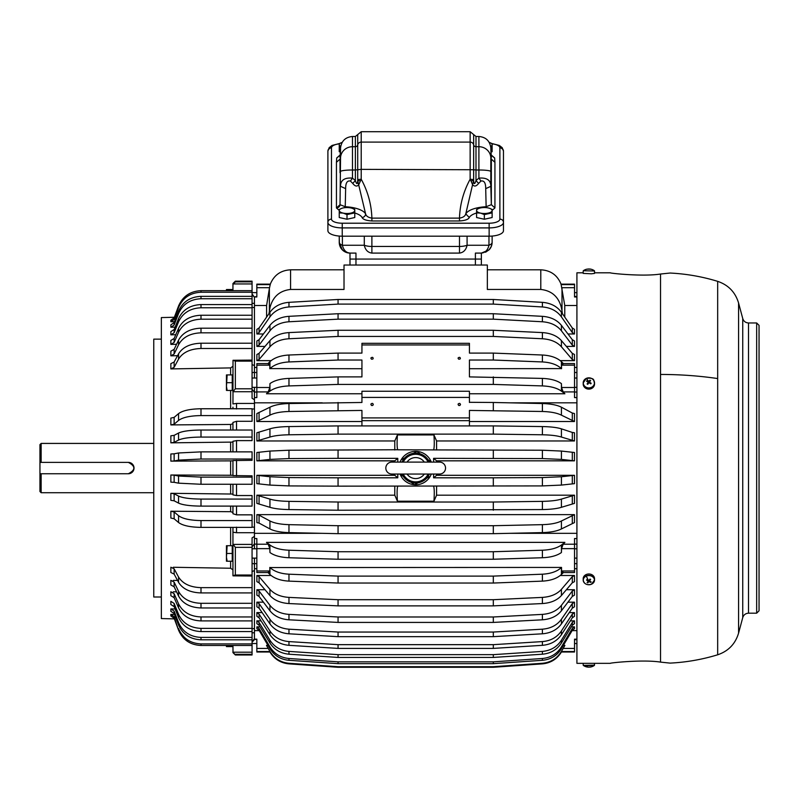 <?xml version="1.0" encoding="UTF-8"?>
<svg xmlns="http://www.w3.org/2000/svg" width="799" height="799" viewBox="0 0 799 799"><rect width="100%" height="100%" fill="white"/><g stroke="black" fill="none" stroke-linecap="round" stroke-linejoin="round"><path stroke-width="1.2" d="M487.34 269.812L540.793 269.812C550.571 270.322 557.322 275.096 561.058 284.144L574.531 284.144L574.531 296.968L576.918 296.968M574.531 296.459L576.918 296.459M561.058 284.144L564.773 305.498L576.918 305.498M574.531 639.679L576.918 639.679M563.365 645.412L564.893 645.412L563.185 648.428L574.531 648.428L574.531 639.17L576.918 639.17M564.893 645.412L561.417 651.415C557.053 658.516 550.711 662.471 542.401 663.28L493.313 666.706L338.057 666.706L288.968 663.28L288.968 663.859C280.659 663.05 274.317 659.095 269.942 652.004L256.839 651.994L256.839 639.17L254.452 639.17L256.839 639.679M252.065 571.555L254.452 570.586L254.452 630.641L259.266 630.641M572.094 630.641L576.918 630.641M268.005 645.412L266.476 645.412L269.942 651.415C274.317 658.516 280.659 662.471 288.968 663.28M260.065 626.855L256.878 626.855L256.878 628.663L259.066 630.301L269.942 648.698C274.317 655.649 280.659 659.515 288.968 660.304L338.057 663.659L493.313 663.659L493.313 661.852L338.057 661.852L338.057 663.659M571.305 626.855L574.481 626.855L574.481 628.663L572.304 630.301L561.417 648.698C557.053 655.649 550.711 659.515 542.401 660.304L493.313 663.659M261.033 620.863L256.878 620.863L256.878 623.649L259.066 625.227L269.942 642.995C274.317 649.697 280.659 653.432 288.968 654.201L338.057 657.437L493.313 657.437L493.313 654.651L338.057 654.651L338.057 657.437M570.336 620.863L574.481 620.863L574.481 623.649L572.304 625.227L561.417 642.995C557.053 649.697 550.711 653.432 542.401 654.201L493.313 657.437M262.122 612.593L256.878 612.593L256.878 616.319L259.066 617.817L269.942 634.686C274.317 641.048 280.659 644.593 288.968 645.322L338.057 648.398L493.313 648.398L493.313 644.663L338.057 644.663L338.057 648.398M569.238 612.593L574.481 612.593L574.481 616.319L572.304 617.817L561.417 634.686C557.053 641.048 550.711 644.593 542.401 645.322L493.313 648.398M567.949 602.166L574.481 602.166L574.481 606.781L572.304 608.169L561.417 623.889C557.053 629.822 550.711 633.128 542.401 633.797L493.313 636.663L493.313 632.049L338.057 632.049L338.057 636.663L493.313 636.663M263.41 602.166L256.878 602.166L256.878 606.781L259.066 608.169L269.942 623.889C274.317 629.822 280.659 633.128 288.968 633.797L338.057 636.663M566.361 589.732L574.481 589.732L574.481 595.165L572.304 596.434L561.417 610.766C557.053 616.179 550.711 619.195 542.401 619.804L493.313 622.421L493.313 616.988L338.057 616.988L338.057 622.421L493.313 622.421M264.998 589.732L256.878 589.732L256.878 595.165L259.066 596.434L269.942 610.766C274.317 616.179 280.659 619.195 288.968 619.804L338.057 622.421M560.259 575.5L574.481 575.5L574.481 581.662L572.304 582.791L561.417 595.525L561.417 589.352C557.053 594.166 550.711 596.843 542.401 597.392L493.313 599.709L493.313 605.872L338.057 605.872L338.057 599.709L493.313 599.709M271.111 575.5L256.878 575.5L256.878 581.662L259.066 582.791L269.942 595.525C274.317 600.329 280.659 603.005 288.968 603.555L338.057 605.872M254.452 558.121L254.452 568.688L256.839 568.688M574.531 568.688L576.918 568.688M574.531 563.635L576.918 563.635M574.531 544.119L576.918 544.119M254.452 548.803L254.452 538.546L256.839 538.546L256.839 548.633L269.822 548.633L268.184 544.219L266.476 542.371L564.893 542.371L563.185 544.219L574.531 544.219L574.531 538.546L576.918 538.546M254.452 533.323L322.227 533.323M509.143 533.323L576.918 533.323M254.452 402.816L322.227 402.816M252.065 391.72L252.065 388.793L235.345 388.793L233.008 391.72L252.065 391.72L252.065 398.262L254.452 399.74L254.452 532.713L236.534 532.713L236.534 527.15M509.143 402.816L576.918 402.816M572.304 420.983L572.304 413.033L574.481 413.552L574.481 421.502L561.417 415.16C557.053 412.963 550.711 411.735 542.401 411.485L469.422 410.426L469.422 420.673L361.937 420.673L361.937 417.907L469.422 417.907M469.422 421.502L574.481 421.502M572.304 440.649L572.304 432.439L574.481 432.758L574.481 440.968L561.417 437.053C557.053 435.695 550.711 434.936 542.401 434.786L493.313 434.127L338.057 434.127L338.057 425.917L493.313 425.917L493.313 434.127M436.584 449.987L436.584 440.968L574.481 440.968M338.057 425.917L288.968 426.576C280.659 426.726 274.317 427.485 269.942 428.843L256.878 432.758L256.878 440.968L394.786 440.968L397.423 434.926C396.913 442.556 397.003 447.52 397.692 449.797L542.401 450.227L561.417 451.065L574.481 452.494L574.481 460.833L561.417 459.405L542.401 458.576L433.597 458.336L433.597 462.102M436.584 462.102L436.584 460.833L574.481 460.833M436.584 474.047L436.584 475.315L574.481 475.315L574.481 483.655L561.417 485.083L542.401 485.912L338.057 486.152L338.057 477.812L397.772 477.812L394.786 475.315L256.878 475.315L256.878 483.655L269.942 485.083L288.968 485.912L338.057 486.152M436.584 486.152L436.584 495.18L574.481 495.18L574.481 503.39L561.417 507.305C557.053 508.653 550.711 509.412 542.401 509.572L338.057 510.221L338.057 502.022L493.313 502.022L493.313 510.221M394.786 486.152L394.786 495.18L256.878 495.18L256.878 503.39L269.942 507.305C274.317 508.653 280.659 509.412 288.968 509.572L338.057 510.221M397.772 449.747L288.968 450.227L269.942 451.065L256.878 452.494L256.878 460.833L394.786 460.833L394.786 462.102M394.786 474.047L394.786 475.315M394.786 440.968L394.786 449.987M361.937 397.423L361.937 391.26L469.422 391.26L469.422 397.423L361.937 397.423L361.937 402.476L288.968 403.535C280.659 403.785 274.317 405.013 269.942 407.21L256.878 413.552L256.878 421.502L361.937 421.502M256.878 514.646L259.066 515.155L259.066 523.105L256.878 522.596L256.878 514.646L574.481 514.646L574.481 522.596L561.417 528.938C557.053 531.135 550.711 532.354 542.401 532.603L493.313 533.672L338.057 533.672L338.057 525.712L493.313 525.712L493.313 533.672M562.436 363.585L574.531 363.585L574.531 397.592L576.918 397.592M469.422 393.767L564.893 393.767L563.185 391.919L574.531 391.919M574.531 392.029L576.918 392.029M574.531 372.504L576.918 372.504M574.531 367.45L576.918 367.45M563.185 648.428L561.417 651.415M256.878 626.855L259.066 628.493L269.942 646.89L269.942 648.698M256.878 628.663L259.066 630.301L259.066 628.493M338.057 661.852L288.968 658.496C280.659 657.707 274.317 653.832 269.942 646.89M574.481 626.855L572.304 628.493L561.417 646.89C557.053 653.832 550.711 657.707 542.401 658.496L493.313 661.852M256.878 620.863L259.066 622.441L269.942 640.209L269.942 642.995M338.057 654.651L288.968 651.415C280.659 650.646 274.317 646.91 269.942 640.209M574.481 620.863L572.304 622.441L561.417 640.209C557.053 646.91 550.711 650.646 542.401 651.415L493.313 654.651M256.878 612.593L259.066 614.081L269.942 630.95L269.942 634.686M338.057 644.663L288.968 641.587C280.659 640.868 274.317 637.322 269.942 630.95M574.481 612.593L572.304 614.081L561.417 630.95C557.053 637.322 550.711 640.868 542.401 641.587L493.313 644.663M256.878 602.166L259.066 603.555L269.942 619.275L269.942 623.889M338.057 632.049L288.968 629.183C280.659 628.513 274.317 625.208 269.942 619.275M574.481 602.166L572.304 603.555L561.417 619.275C557.053 625.208 550.711 628.513 542.401 629.183L493.313 632.049M256.878 589.732L259.066 591.01L269.942 605.332L269.942 610.766M338.057 616.988L288.968 614.381C280.659 613.762 274.317 610.746 269.942 605.332M574.481 589.732L572.304 591.01L561.417 605.332C557.053 610.746 550.711 613.762 542.401 614.381L493.313 616.988M574.481 575.5L572.304 576.628L561.417 589.352M256.878 575.5L259.066 576.628L269.942 589.352L269.942 595.525M338.057 599.709L288.968 597.392C280.659 596.843 274.317 594.166 269.942 589.352M256.839 548.633L256.839 572.553L268.903 572.553M574.531 544.219L574.531 572.553L562.466 572.553M288.968 574.191L288.968 581.123L338.057 583.04L493.313 583.04L493.313 576.109L338.057 576.109L288.968 574.191C280.659 573.742 274.317 571.525 269.942 567.55L561.537 567.43L561.537 570.975L563.185 572.284M267.965 572.553L269.942 574.481C274.317 578.456 280.659 580.673 288.968 581.123M563.405 572.553L561.417 574.481C557.053 578.456 550.711 580.673 542.401 581.123L493.313 583.04M269.822 567.43L269.822 570.975L268.184 572.284M254.452 544.119L256.839 544.119M564.893 542.371L561.417 545.008C557.053 548.134 550.711 549.872 542.401 550.221L493.313 551.729L493.313 559.24L542.401 557.742C550.711 557.382 557.053 555.645 561.417 552.528L561.417 545.008M563.185 544.219L561.537 548.633L561.417 552.528M469.422 402.306L493.313 402.476L493.313 410.426M469.422 397.423L469.422 402.476M572.304 413.033L561.417 407.21C557.053 405.013 550.711 403.785 542.401 403.535L493.313 402.476M469.422 425.917L469.422 420.673M572.304 432.439L561.417 428.843C557.053 427.485 550.711 426.726 542.401 426.576L493.313 425.917M436.584 475.315L433.597 477.812L493.313 477.812L493.313 486.152M574.481 475.315L561.417 476.743L542.401 477.572L493.313 477.812M436.584 495.18L433.947 501.213L397.423 501.213L394.786 495.18M256.878 495.18L269.942 499.095L269.942 507.305M338.057 502.022L288.968 501.363C280.659 501.203 274.317 500.454 269.942 499.095M574.481 495.18L561.417 499.095C557.053 500.454 550.711 501.203 542.401 501.363L493.313 502.022M256.878 475.315L269.942 476.743L269.942 485.083M338.057 477.812L288.968 477.572L269.942 476.743M256.878 421.502L269.942 415.16C274.317 412.963 280.659 411.735 288.968 411.485L361.937 410.426L361.937 417.907M259.066 515.155L269.942 520.978L269.942 528.938C274.317 531.135 280.659 532.354 288.968 532.603L338.057 533.672M338.057 525.712L288.968 524.653C280.659 524.404 274.317 523.185 269.942 520.978M574.481 514.646L561.417 520.978C557.053 523.185 550.711 524.404 542.401 524.653L493.313 525.712M267.965 363.585L269.942 361.667C274.317 357.692 280.659 355.475 288.968 355.016L338.057 353.098L361.937 353.098L361.937 344.948L469.422 344.948L469.422 353.098L493.313 353.098L542.401 355.016L542.401 361.947C550.711 362.406 557.053 364.614 561.417 368.599L469.422 368.719L469.422 376.898L542.401 378.406C550.711 378.756 557.053 380.494 561.417 383.62L561.537 387.505L563.185 391.919M563.405 363.585L561.417 361.667C557.053 357.692 550.711 355.475 542.401 355.016M561.537 368.719L561.537 365.163L563.185 363.865M542.401 663.28L542.401 663.859C550.711 663.05 557.053 659.095 561.417 652.004M542.401 597.392L542.401 603.555C550.711 603.005 557.053 600.329 561.417 595.525M254.452 563.635L256.839 563.635M542.401 581.123L542.401 574.191L493.313 576.109M338.057 402.476L338.057 410.426M460.324 404.993C458.886 405.922 458.187 405.552 458.227 403.894C459.665 402.976 460.364 403.335 460.324 404.993L460.474 404.444M458.087 404.444L458.227 403.894M373.143 404.993C371.695 405.922 370.996 405.552 371.046 403.894C372.484 402.976 373.183 403.335 373.143 404.993L373.283 404.444M370.896 404.444L371.046 403.894M288.968 426.576L288.968 434.786L338.057 434.127M256.878 440.968L269.942 437.053C274.317 435.695 280.659 434.936 288.968 434.786M433.597 474.047L433.597 477.812M493.313 449.987L493.313 458.336M338.057 449.987L338.057 458.336L397.772 458.336L397.772 462.102M397.772 474.047L397.772 477.812M400.069 462.102A16.719 16.719 0 0 1 431.3 462.102L416.958 451.405L401.158 459.785M431.3 474.047A16.719 16.719 0 0 1 400.069 474.047L414.401 484.743L430.202 476.354M288.968 450.227L288.968 458.576L338.057 458.336M256.878 460.833L269.942 459.405L288.968 458.576M493.313 376.898L493.313 384.419L338.057 384.419L338.057 376.898L361.937 376.898L361.937 360.029L338.057 360.029L338.057 353.098M493.313 353.098L493.313 360.029L469.422 360.029L469.422 376.898M371.046 357.802C372.484 356.993 373.183 357.313 373.143 358.771C371.695 359.58 370.996 359.26 371.046 357.802L370.896 358.282M458.227 357.802C459.665 356.993 460.364 357.313 460.324 358.771C458.886 359.58 458.187 359.26 458.227 357.802L458.077 358.282M344.019 269.812L290.576 269.812L290.576 289.458L344.019 289.458L344.019 265.038L487.34 265.038L487.34 289.458L540.793 289.458C551.57 290.646 558.401 296.599 561.298 307.305L561.997 310.811L561.997 288.519M542.401 663.859L493.313 667.285L493.313 666.706M397.423 501.213C396.913 493.582 397.003 488.628 397.692 486.341L397.772 486.401M433.947 501.213C434.446 493.582 434.356 488.628 433.677 486.341L433.597 486.401M361.937 344.948L361.937 343.32L469.422 343.32L469.422 344.948M288.968 355.016L288.968 361.947L338.057 360.029M288.968 361.947C280.659 362.406 274.317 364.614 269.942 368.599L361.937 368.719L361.937 376.898M338.057 376.898L288.968 378.406L288.968 385.917L338.057 384.419M562.386 313.647L561.997 310.811M290.576 289.458C279.8 290.646 272.968 296.599 270.062 307.305L268.983 313.647M339.415 244.254L339.245 236.065L339.245 242.347L342.352 249.897L345.977 252.314L349.992 253.093L349.992 259.066L475.395 259.066L349.992 259.066L349.992 265.038M481.368 265.038L481.368 259.066L475.395 259.066L481.368 259.066L481.368 253.093C485.233 252.774 487.77 250.157 488.968 245.253L467.085 245.253C466.027 249.947 463.49 252.554 459.485 253.093L371.885 253.093C367.87 252.554 365.343 249.947 364.284 245.253A10.747 4.115 -0 0 0 371.885 246.462L371.885 253.093M290.576 269.812C280.799 270.322 274.037 275.096 270.312 284.144L256.839 284.144L256.839 296.968L254.452 296.968L256.839 296.459M270.312 284.144L269.373 288.519L269.373 310.811M338.057 666.706L338.057 667.285L493.313 667.285M266.476 542.371L269.942 545.008C274.317 548.134 280.659 549.872 288.968 550.221L338.057 551.729L493.313 551.729M338.057 551.729L338.057 559.24L493.313 559.24M542.401 378.406L542.401 385.917C550.711 386.277 557.053 388.014 561.417 391.13L564.893 393.767M560.259 360.649L574.481 360.649L572.304 359.52L561.417 346.786L561.417 340.624L572.304 353.358L572.304 359.52M259.066 353.358L259.066 359.52L256.878 360.649L256.878 354.486L259.066 353.358L269.942 340.624C274.317 335.82 280.659 333.143 288.968 332.594L288.968 338.756L338.057 336.439L493.313 336.439L542.401 338.756C550.711 339.305 557.053 341.982 561.417 346.786M288.968 338.756C280.659 339.305 274.317 341.982 269.942 346.786L259.066 359.52M256.878 360.649L271.111 360.649M288.968 385.917C280.659 386.277 274.317 388.014 269.942 391.13L266.476 393.767L268.184 391.919L269.822 387.505L269.942 383.62L269.942 391.13M288.968 378.406C280.659 378.756 274.317 380.494 269.942 383.62M288.968 663.859L338.057 667.285M288.968 550.221L288.968 557.742L338.057 559.24M574.481 360.649L574.481 354.486L572.304 353.358M542.401 338.756L542.401 332.594L493.313 330.277L493.313 336.439M256.839 367.45L254.452 367.45L254.452 305.498L266.596 305.498L269.373 288.519M288.968 557.742C280.659 557.382 274.317 555.645 269.942 552.528L269.822 548.633M288.968 332.594L338.057 330.277L493.313 330.277M542.401 332.594C550.711 333.143 557.053 335.82 561.417 340.624M268.923 363.585L256.839 363.585L256.839 397.592L254.452 397.592L254.452 392.029L256.839 392.029M266.596 305.498L266.596 317.103M254.452 367.45L254.452 372.504L256.839 372.504M256.878 346.406L256.878 340.983L259.066 339.705L269.942 325.373L269.942 330.806L259.066 345.138L256.878 346.406L264.998 346.406M566.361 346.406L574.481 346.406L574.481 340.983L572.304 339.705L561.417 325.373C557.053 319.97 550.711 316.953 542.401 316.334L493.313 313.727L338.057 313.727L288.968 316.334C280.659 316.953 274.317 319.97 269.942 325.373M542.401 316.334L542.401 321.767C550.711 322.387 557.053 325.393 561.417 330.806L572.304 345.138L572.304 339.705M338.057 313.727L338.057 319.161L493.313 319.161L493.313 313.727M288.968 316.334L288.968 321.767L338.057 319.161M433.597 449.747L433.677 449.797C434.356 447.52 434.446 442.556 433.947 434.926L397.423 434.926M561.417 312.259C557.053 306.327 550.711 303.021 542.401 302.342L542.401 306.956C550.711 307.635 557.053 310.941 561.417 316.873L572.304 332.584L572.304 327.97L561.417 312.259L561.417 316.873M338.057 299.485L338.057 304.099L493.313 304.099L493.313 299.485L338.057 299.485L288.968 302.342C280.659 303.021 274.317 306.327 269.942 312.259L269.942 316.873L259.066 332.584L256.878 333.982L263.41 333.982M288.968 302.342L288.968 306.956L338.057 304.099M256.878 333.982L256.878 329.368L259.066 327.97L269.942 312.259M288.968 306.956C280.659 307.635 274.317 310.941 269.942 316.873M542.401 306.956L493.313 304.099M542.401 302.342L493.313 299.485M288.968 321.767C280.659 322.387 274.317 325.393 269.942 330.806M542.401 321.767L493.313 319.161M574.481 346.406L572.304 345.138M567.949 333.982L574.481 333.982L572.304 332.584M574.481 333.982L574.481 329.368L572.304 327.97M256.839 365.163L269.822 365.163L268.184 363.865M254.452 392.029L254.452 387.335M254.452 378.017L254.452 372.504M338.057 330.277L338.057 336.439M372.544 405.502A1.198 1.069 0 0 0 371.635 405.502M459.735 405.502A1.198 1.069 0 0 0 458.816 405.502M269.822 365.163L269.822 368.719M542.401 385.917L493.313 384.419M542.401 361.947L493.313 360.029M259.066 523.105L269.942 528.938M361.937 425.917L361.937 420.673M542.401 574.191C550.711 573.742 557.053 571.525 561.417 567.55L561.417 574.481M338.057 576.109L338.057 583.04M542.401 603.555L493.313 605.872M574.531 648.428L574.531 651.994L561.427 651.994M361.937 393.767L266.476 393.767M394.786 460.833L397.772 458.336M436.584 460.833L433.597 458.336M436.584 440.968L433.947 434.926M266.476 645.412L269.942 651.415M564.773 317.103L564.773 305.498M174.362 317.263L161.348 317.583L161.348 618.556L174.362 618.885M230.621 561.228L230.621 568.239L173.293 567.27M177.548 580.454L173.293 580.374M176.569 591.859L173.293 591.799M174.132 613.522L170.856 611.305L170.856 608.908L175.101 609.008L170.856 608.908L174.132 611.135L178.547 622.581L178.547 624.978L174.132 613.522L174.132 611.135M226.447 646.621L226.447 645.462L200.998 645.462C190.222 644.933 182.741 639.819 178.547 630.111L174.132 618.256L170.856 615.959L170.856 614.401L174.502 614.491L170.856 614.401L174.132 616.708L178.547 630.111L187.405 641.317M170.856 511.23L170.856 518.042L174.132 518.771L174.132 511.959L170.856 511.23L230.621 511.69L232.948 512.429M170.856 493.303L170.856 500.344L174.132 500.793L174.132 493.752L170.856 493.303L232.948 494.052M170.856 475.006L170.856 482.157L174.132 482.316L174.132 475.175L170.856 475.006L232.948 475.275M170.856 461.133L174.132 460.973L174.132 453.822L170.856 453.982L170.856 461.133L232.948 460.863M170.856 442.836L174.132 442.386L174.132 435.355L170.856 435.805L170.856 442.836L232.948 442.097M170.856 424.918L174.132 424.189L174.132 417.378L170.856 418.097L170.856 424.918L230.621 424.459L232.948 423.72M174.132 417.378L178.547 413.622L178.547 420.434L174.132 424.189M236.534 430.032L236.534 421.303L252.065 421.303L252.065 408.758L200.998 408.758C190.222 408.928 182.741 410.546 178.547 413.622M232.948 407.17L232.948 408.758M252.065 546.856L254.452 543.809L254.452 536.409L252.065 537.877L252.065 643.914L200.998 643.914C190.222 643.385 182.741 638.271 178.547 628.563M252.065 637.402L200.998 637.402C190.222 636.893 182.741 631.949 178.547 622.581M174.132 606.631L170.856 604.523L170.856 601.317L174.132 603.435L178.547 614.301L178.547 617.497L174.132 606.631L174.132 603.435M252.065 628.374L200.998 628.374C190.222 627.884 182.741 623.19 178.547 614.301M174.132 597.662L170.856 595.694L170.856 591.739L174.132 593.707L178.547 603.834L178.547 607.789L174.132 597.662L174.132 593.707M252.065 616.948L200.998 616.948C190.222 616.498 182.741 612.124 178.547 603.834M174.132 586.766L170.856 584.978L170.856 580.324L174.132 582.111L178.547 591.35L178.547 596.004L174.132 586.766L174.132 582.111M252.065 603.305L200.998 603.305C190.222 602.895 182.741 598.91 178.547 591.35M174.132 574.101L174.132 568.818L170.856 567.23L170.856 572.513L174.132 574.101L178.547 582.311C182.741 589.023 190.222 592.568 200.998 592.928L200.998 587.645C190.222 587.285 182.741 583.739 178.547 577.028L178.547 582.311M174.132 568.818L178.547 577.028M252.065 587.645L200.998 587.645M230.621 568.239L232.948 569.857M174.132 511.959L178.547 515.705L178.547 522.526L174.132 518.771M232.948 506.107L232.948 513.737L236.534 514.846L252.065 514.846L252.065 520.568L200.998 520.568C190.222 520.399 182.741 518.781 178.547 515.705M174.132 493.752L178.547 496.069L178.547 503.11L174.132 500.793M232.948 484.264L232.948 494.861L236.534 495.54L252.065 495.54L252.065 499.075L200.998 499.075C190.222 498.966 182.741 497.967 178.547 496.069M174.132 475.175L178.547 476.024L178.547 483.165L174.132 482.316M252.065 459.026L200.998 459.026L200.998 451.874L252.065 451.874L252.065 460.314L232.948 460.564L232.948 475.575L252.065 475.824L252.065 477.113L200.998 477.113L178.547 476.024M174.132 453.822L178.547 452.973L178.547 460.124L174.132 460.973M200.998 451.874L178.547 452.973M174.132 435.355L178.547 433.038L178.547 440.069L174.132 442.386M236.534 451.874L236.534 440.609L252.065 440.609L252.065 430.032L200.998 430.032C190.222 430.142 182.741 431.14 178.547 433.038M236.534 440.609L232.948 441.288L232.948 451.874M232.948 430.032L232.948 422.401L236.534 421.303M254.452 570.586L254.452 563.924L252.065 563.395M252.065 628.643L254.452 628.643L254.452 632.798L252.065 632.798M252.065 642.176L254.452 639.659L254.452 632.798M252.065 294.791L254.452 297.228L252.065 293.962M254.452 297.228L254.452 307.505L252.065 307.505M252.065 372.743L254.452 372.214L254.452 365.562L252.065 364.594M254.452 399.74L254.452 392.339L252.065 389.293M236.534 408.988L236.534 403.435L254.452 403.435L254.452 408.988L252.065 408.988M252.065 527.15L254.452 527.15L254.452 536.409M233.008 391.72L232.948 403.934L236.534 403.435M230.621 374.911L230.621 367.91L170.856 368.918L174.132 367.32L178.547 359.121C182.741 352.399 190.222 348.863 200.998 348.494L252.065 348.494L252.065 360.099L233.008 360.289L232.948 392.029M230.621 367.91L232.948 366.292M161.348 597.003L153.768 597.003L153.768 339.146L161.348 339.146M252.065 348.494L252.065 343.21L200.998 343.21C190.222 343.58 182.741 347.116 178.547 353.837L174.132 362.037L170.856 363.635L170.856 368.918L173.293 368.878M178.547 306.027L174.132 317.892L170.856 320.189L170.856 321.737L174.502 321.647L170.856 321.737L174.132 319.44L178.547 307.575C182.741 297.877 190.222 292.764 200.998 292.234L200.998 290.676C190.222 291.206 182.741 296.329 178.547 306.027L178.547 307.575M252.065 281.847L235.345 281.847L235.345 281.158L252.065 281.158L252.065 290.676L200.998 290.676M177.548 355.695L170.856 355.825L174.132 354.027L178.547 344.788C182.741 337.238 190.222 333.253 200.998 332.833L252.065 332.833L252.065 343.21M252.065 332.833L252.065 292.234L200.998 292.234M252.065 328.179L200.998 328.179C190.222 328.599 182.741 332.584 178.547 340.134L174.132 349.373L170.856 351.17L170.856 355.825L173.293 355.775M178.547 311.171L174.132 322.616L170.856 324.843L170.856 327.23L175.101 327.131L170.856 327.23L174.132 325.013L178.547 313.558C182.741 304.189 190.222 299.255 200.998 298.736L200.998 296.349C190.222 296.858 182.741 301.802 178.547 311.171L178.547 313.558M252.065 296.349L200.998 296.349M252.065 319.201L200.998 319.201C190.222 319.65 182.741 324.014 178.547 332.304L178.547 328.349C182.741 320.059 190.222 315.695 200.998 315.245L252.065 315.245M176.569 344.279L170.856 344.399L174.132 342.431L178.547 332.304M252.065 298.736L200.998 298.736M173.293 344.349L170.856 344.399L170.856 340.444L174.132 338.476L178.547 328.349M175.78 334.711L170.856 334.821L170.856 331.625L174.132 329.518L174.132 332.714L170.856 334.821L175.61 334.711M174.132 329.518L178.547 318.641L178.547 321.837L174.132 332.714M252.065 304.579L200.998 304.579C190.222 305.058 182.741 309.752 178.547 318.641M252.065 307.775L200.998 307.775C190.222 308.254 182.741 312.948 178.547 321.837M252.065 643.914L252.065 654.98L235.345 654.98L233.008 652.204L232.948 645.462M235.345 654.98L232.948 652.593L232.948 651.694M252.065 575.02L235.345 575.02L235.345 547.345L232.948 544.119L232.948 527.38M235.345 575.02L232.948 575.65L232.948 544.119M252.065 576.039L233.008 575.849M252.065 388.793L252.065 361.118L235.345 361.118L233.008 360.289M252.065 361.118L252.065 360.099M235.345 281.847L232.948 284.454L232.948 283.545L235.345 281.158M252.065 292.234L252.065 290.676M232.948 284.454L232.948 290.676M252.065 641.357L254.452 638.92M252.065 437.073L200.998 437.073C190.222 437.173 182.741 438.172 178.547 440.069M200.998 459.026L178.547 460.124M178.547 483.165L200.998 484.264L252.065 484.264L252.065 477.113M178.547 503.11C182.741 505.008 190.222 506.007 200.998 506.107L252.065 506.107L252.065 499.075M178.547 522.526C182.741 525.592 190.222 527.21 200.998 527.38L252.065 527.38L252.065 520.568M252.065 592.928L200.998 592.928M252.065 607.959L200.998 607.959C190.222 607.55 182.741 603.565 178.547 596.004M252.065 620.903L200.998 620.903C190.222 620.453 182.741 616.079 178.547 607.789M252.065 631.57L200.998 631.57C190.222 631.08 182.741 626.396 178.547 617.497M252.065 639.799L200.998 639.799C190.222 639.28 182.741 634.346 178.547 624.978M252.065 645.462L200.998 645.462L200.998 643.914M252.065 415.58L200.998 415.58C190.222 415.74 182.741 417.368 178.547 420.434M41.149 456.259L41.149 443.425L39.95 444.614L39.95 462.381L41.149 462.381L41.149 456.259M153.768 492.723L41.149 492.723L41.149 473.757L128.329 473.757C135.67 469.972 135.67 466.177 128.329 462.381L41.149 462.381M41.149 492.723L39.95 491.525L39.95 473.757L41.149 473.757M39.95 473.757L39.95 462.381M128.329 473.757A5.693 5.693 0 0 0 134.022 468.074A5.693 5.693 0 0 0 128.329 462.381M660.523 374.451L660.523 662.111C643.065 659.305 609.028 662.94 610.356 663.34C609.028 662.94 643.065 659.305 660.523 662.111L670.071 663.11A195.276 195.276 0 0 0 717.672 654.79L717.672 378.556A195.276 93.623 180 0 0 660.523 374.451L660.523 274.027C643.065 276.844 609.028 273.208 610.356 272.799L594.536 272.799M610.356 272.799C609.028 273.208 643.065 276.844 660.523 274.027L670.071 273.038A195.276 195.276 0 0 1 717.672 281.348C728.358 284.973 735.33 292.194 738.576 303.011L738.576 633.138C735.33 643.944 728.358 651.165 717.672 654.79M756.663 322.966L756.663 613.183L759.05 610.796L759.05 325.353L756.663 322.966L748.503 322.966C745.587 322.786 743.669 321.308 742.74 318.531L738.576 303.011M759.05 481.208L759.05 462.102M759.05 347.615L759.05 352.938M759.05 360.109L759.05 373.363L759.05 360.109M759.05 410.626L759.05 373.363M759.05 417.797L759.05 454.931L759.05 417.797M759.05 604.823L759.05 602.596M759.05 583.2L759.05 588.523M759.05 525.512L759.05 555.615M610.356 663.34L576.918 663.34L576.918 272.799L583.19 272.799M429.363 474.047A14.931 14.931 0 0 1 401.997 474.047M401.997 462.102A14.931 14.931 0 0 1 429.363 462.102M391.8 474.047L439.57 474.047A5.973 5.973 0 0 0 445.542 468.074A5.973 5.973 0 0 0 439.57 462.102L391.8 462.102A5.973 5.973 0 0 0 385.827 468.074A5.973 5.973 0 0 0 391.8 474.047M342.391 236.184L342.391 245.253A10.747 4.115 0 0 1 339.245 242.347A10.747 10.747 0 0 0 339.425 244.284L340.853 248L343.68 251.046M492.124 236.065L492.124 242.347L492.124 236.065M459.485 236.184L459.485 253.093M364.284 236.184L364.284 245.253L342.391 245.253C343.59 250.157 346.127 252.774 349.992 253.093L355.964 253.093L355.964 265.038M492.114 242.447A10.747 10.747 0 0 1 492.114 242.526L491.495 245.942M475.395 265.038L475.395 253.093L481.368 253.093L489.018 249.897L491.375 246.262L489.268 249.638M489.228 249.678L485.542 252.254M489.018 249.897A10.747 10.747 0 0 0 491.375 246.262L492.124 242.347A10.747 4.115 180 0 1 488.968 245.253L488.968 236.184M499.884 147.815A3.586 3.306 180 0 1 503.47 151.121L503.47 222.422A3.586 3.306 180 0 0 499.884 219.116L499.884 147.815A10.747 4.115 0 0 0 492.124 143.86M331.515 147.475A14.332 5.483 0 0 0 327.9 151.121L327.9 222.422A14.332 5.483 0 0 0 342.232 227.905L342.232 223.221L489.138 223.221L489.138 227.905A14.332 5.483 0 0 0 503.47 222.422L503.47 230.701A14.332 5.483 0 0 1 489.138 236.184L342.232 236.184L342.232 227.905L489.138 227.905L489.138 236.184M342.232 236.184A14.332 5.483 0 0 1 327.9 230.701L327.9 222.422A3.586 3.306 180 0 1 331.485 219.116A10.747 4.115 0 0 0 342.232 223.221M491.345 204.674L490.826 186.337L490.826 171.465L491.345 172.764L491.345 204.544L491.345 159.111L494.931 162.347L494.931 207.93L491.345 204.674L486.132 206.731L485.712 188.644C485.732 182.911 484.144 180.374 480.948 181.053L478.621 183.41L475.994 180.574L475.994 169.997L473.657 169.748L473.657 180.704C473.957 184.589 474.736 184.549 475.994 180.574L478.901 178.127L480.948 181.053M354.776 213.003A20.305 7.77 0 0 1 362.097 217.508A3.586 3.236 151.1 0 0 365.602 213.912C366.222 216.149 368.319 217.558 371.895 218.127L371.895 220.963L459.475 220.963L459.475 218.127C463.04 217.558 465.138 216.149 465.767 213.912L472.579 184.659C474.296 186.826 476.314 186.407 478.621 183.41M470.921 180.794L472.579 184.659L473.657 180.704L470.921 180.794L470.142 179.226L473.657 179.595M345.647 188.644C345.627 182.911 347.225 180.374 350.421 181.053L352.469 178.127C344.469 177.468 340.494 180.214 340.544 186.337L345.647 188.644L345.238 206.731A23.89 9.139 0 0 1 365.602 213.912L357.702 180.704L357.712 179.595L361.218 179.226L361.218 169.368L473.657 169.748L473.657 144.869A3.586 3.466 0 0 0 470.142 142.092L470.142 179.226C463.5 191.44 459.944 204.404 459.475 218.127L371.895 218.127C371.425 204.404 367.87 191.44 361.218 179.226L358.781 184.659C357.073 186.826 355.056 186.407 352.739 183.41L355.365 180.574C356.634 184.539 357.413 184.589 357.702 180.704L360.449 180.794M350.421 181.053L352.739 183.41M340.314 154.836L336.729 157.962L336.439 162.277L340.024 159.111L340.024 172.764L340.544 171.465A11.945 1.558 0 0 1 352.469 169.997L355.365 169.997L355.365 180.574L352.469 178.127L352.469 146.716L355.365 146.716L355.365 169.997L361.218 169.368L361.218 142.092L470.142 142.092L470.142 131.715L473.657 134.582L473.657 144.869A2.387 2.307 0 0 0 475.994 146.716L478.901 146.716L478.901 169.997A11.945 1.558 0 0 1 490.826 171.465L490.826 157.653A11.945 11.546 0 0 0 478.901 146.716L478.901 136.489C485.862 137.118 489.837 140.884 490.826 147.815L491.345 167.251M340.024 167.251L340.544 157.653L340.024 204.684L345.238 206.731L345.218 207.63M485.712 188.644L490.826 186.337C490.876 180.214 486.901 177.468 478.901 178.127L478.901 169.997L475.994 169.997L475.994 136.489L478.901 136.489M340.024 159.111L336.439 162.277M340.024 204.574A3.586 3.306 0 0 1 336.439 207.88L336.439 162.427M340.024 204.684L336.449 207.98L339.245 210.367M486.142 207.63L486.132 206.731A23.89 9.139 0 0 0 465.767 213.912L469.273 217.508C468.434 219.415 465.168 220.564 459.475 220.963M491.045 151.96L492.124 151.72L492.124 143.63L489.837 142.602M490.756 147.006L492.124 147.066M490.676 146.437A7.76 2.966 0 0 0 489.757 142.572A7.76 2.966 0 0 0 489.198 142.382M484.354 219.246L484.354 214.591L480.638 213.133A7.76 2.966 0 0 0 490.606 212.284A7.76 2.966 0 0 0 489.757 208.389A7.76 2.966 0 0 0 488.079 207.92A7.76 2.966 0 0 0 478.951 208.389A7.76 2.966 0 0 0 480.638 213.123L476.594 212.884L476.594 217.528L484.354 219.246L492.124 217.528L492.124 209.448L489.837 208.419M476.594 212.884L476.594 209.448L478.871 208.419M484.354 214.591L492.124 212.884M347.006 219.246L347.006 214.591L343.29 213.133A7.76 2.966 0 0 0 353.258 212.284A7.76 2.966 0 0 0 352.419 208.389A7.76 2.966 0 0 0 350.731 207.92A7.76 2.966 0 0 0 341.602 208.389A7.76 2.966 0 0 0 343.29 213.123L339.245 212.884L339.245 217.528L347.006 219.246L354.776 217.528L354.776 209.448L352.489 208.419M339.245 212.884L339.245 209.448L341.533 208.419M347.006 214.591L354.776 212.884M340.614 147.006L339.245 147.066L339.245 151.72L340.324 151.96M339.245 147.066L339.245 143.63L341.533 142.602M342.172 142.382A7.76 2.966 0 0 0 341.602 142.572A7.76 2.966 0 0 0 340.694 146.437M232.239 553.467L232.239 545.707L227.136 545.707L226.447 557.193L227.136 561.228L232.239 561.228L232.239 553.467L227.136 553.467M226.447 545.707L226.447 561.228M232.948 560.409L232.239 560.409M232.948 546.516L232.239 546.516M252.065 558.121L256.839 558.121M252.065 548.803L256.839 548.803M588.214 383.63L587.105 383.949L588.324 382.202L586.546 381.243L586.975 380.674L587.974 381.992M587.105 383.949L587.734 384.339L588.963 382.591L590.741 383.84L591.17 383.27L589.392 382.022L589.392 382.871M590.101 383.36L591.17 383.27M589.392 382.022L590.621 380.554L589.982 380.164L588.943 382.611M588.324 382.202L588.324 383.46M589.982 380.164L588.503 381.473A9.558 1.858 -114.6 0 0 586.346 378.386A5.573 5.034 180 0 1 593.837 380.604A5.573 5.034 180 0 1 591.38 387.365A5.573 5.034 180 0 1 583.889 385.148A5.573 5.034 180 0 1 586.346 378.386M586.975 380.674L588.503 381.473M588.763 381.632L588.763 382.861M594.536 384.009A5.673 5.124 180 0 1 591.42 388.574A5.673 5.124 180 0 1 583.19 384.009L583.19 382.961A5.673 5.124 180 0 1 586.296 378.386A5.673 5.124 180 0 1 594.536 382.961A5.673 5.124 180 0 1 591.42 387.525A5.673 5.124 180 0 1 583.19 382.961L586.306 378.366C596.034 377.537 593.098 380.973 594.536 382.961L594.536 384.009M583.32 270.741L594.536 270.981L583.32 270.741A9.558 9.558 0 0 1 587.115 269.133L589.392 269.113M589.982 269.163L588.503 268.973A9.558 4.305 -92.3 0 0 588.483 268.973L586.975 269.213M590.621 269.203L589.392 269.003L590.621 269.203M594.536 270.981L594.536 273.398L591.42 273.797L583.19 273.398L583.19 270.981M594.536 665.168L583.32 665.407A9.558 9.558 0 0 0 587.115 667.015L588.503 667.165A9.558 4.305 -87.7 0 1 588.483 667.165L588.473 667.165A9.558 4.305 -87.7 0 1 586.346 665.747L594.396 665.407L594.536 663.34M588.444 667.165A9.558 9.558 0 0 0 588.913 667.175L590.621 666.945M586.546 666.885L588.324 667.125M589.822 579.305L590.621 579.425L589.982 579.075L588.763 580.733L586.975 579.535L586.546 580.054L587.305 579.774M588.613 580.643L587.734 582.88L588.963 581.602L588.963 580.483M586.546 580.054L588.324 581.253L587.105 582.531L587.734 582.88M590.081 581.442L590.741 582.421L591.17 581.902L589.392 581.083L589.392 579.914M588.324 581.253L588.324 580.464M588.963 581.602L590.741 582.421M590.621 579.425L589.392 581.083M585.118 583.57A5.673 4.674 0 0 1 583.19 580.054L583.19 578.676A5.673 4.674 0 0 1 586.296 574.501A5.673 4.674 0 0 1 594.536 578.676L594.536 580.054A5.673 4.674 0 0 1 592.598 583.57M576.918 387.335L574.531 387.335M576.918 378.017L574.531 378.017M576.918 643.525L574.531 643.525M576.918 292.624L574.531 292.624M576.918 558.121L574.531 558.121M576.918 548.803L574.531 548.803M232.239 382.681L232.239 374.911L227.136 374.911L226.447 386.396L227.136 390.441L232.239 390.441L232.239 382.681L227.136 382.681M226.447 374.921L226.447 390.441M232.948 389.622L232.239 389.622M232.948 375.73L232.239 375.73M252.065 387.335L256.839 387.335M252.065 378.017L256.839 378.017M232.239 290.676L232.239 289.518L227.136 289.518L226.796 290.676M226.447 289.528L226.447 290.676M232.948 290.337L232.239 290.337M252.065 292.624L256.839 292.624M232.239 645.462L232.239 646.621L227.136 646.621L226.796 645.462M232.948 645.802L232.239 645.802M252.065 643.525L256.839 643.525M561.058 284.604L574.531 284.604M561.847 287.71L574.531 287.71M256.839 648.428L268.184 648.428M256.839 544.219L268.184 544.219M256.839 651.545L269.822 651.545M259.066 622.441L259.066 625.227M259.066 603.555L259.066 608.169M572.304 576.628L572.304 582.791M259.066 576.628L259.066 582.791M561.537 570.975L574.531 570.975M269.942 567.55L269.942 574.481M572.304 452.374L572.304 460.713M572.304 475.425L572.304 483.765M259.066 475.425L259.066 483.765M259.066 413.033L259.066 420.983M561.537 387.505L574.531 387.505M561.417 368.599L561.417 361.667M288.968 658.496L288.968 660.304M561.417 646.89L561.417 648.698M542.401 658.496L542.401 660.304M288.968 651.415L288.968 654.201M561.417 640.209L561.417 642.995M542.401 651.415L542.401 654.201M259.066 614.081L259.066 617.817M288.968 641.587L288.968 645.322M561.417 630.95L561.417 634.686M542.401 641.587L542.401 645.322M561.417 619.275L561.417 623.889M542.401 629.183L542.401 633.797M288.968 629.183L288.968 633.797M561.417 605.332L561.417 610.766M542.401 614.381L542.401 619.804M288.968 614.381L288.968 619.804M259.066 591.01L259.066 596.434M288.968 597.392L288.968 603.555M542.401 550.221L542.401 557.742M561.417 407.21L561.417 415.16M542.401 403.535L542.401 411.485M561.417 428.843L561.417 437.053M542.401 426.576L542.401 434.786M269.942 428.843L269.942 437.053M259.066 432.439L259.066 440.649M561.417 451.065L561.417 459.405M542.401 450.227L542.401 458.576M561.417 476.743L561.417 485.083M542.401 477.572L542.401 485.912M542.401 501.363L542.401 509.572M561.417 499.095L561.417 507.305M288.968 501.363L288.968 509.572M259.066 495.5L259.066 503.7M288.968 477.572L288.968 485.912M269.942 451.065L269.942 459.405M259.066 452.374L259.066 460.713M288.968 403.535L288.968 411.485M561.417 520.978L561.417 528.938M542.401 524.653L542.401 532.603M288.968 524.653L288.968 532.603M561.537 365.163L574.531 365.163M540.793 269.812L540.793 289.458M256.839 284.604L270.312 284.604M561.417 383.62L561.417 391.13M269.942 361.667L269.942 368.599M256.839 287.71L269.523 287.71M269.942 340.624L269.942 346.786M269.942 545.008L269.942 552.528M256.839 387.505L269.822 387.505M256.839 391.919L268.184 391.919M259.066 339.705L259.066 345.138M561.417 325.373L561.417 330.806M259.066 327.97L259.066 332.584M572.304 523.105L572.304 515.155M269.942 407.21L269.942 415.16M572.304 503.7L572.304 495.5M256.839 570.975L269.822 570.975M561.537 548.633L574.531 548.633M572.304 596.434L572.304 591.01M572.304 608.169L572.304 603.555M572.304 617.817L572.304 614.081M572.304 625.227L572.304 622.441M572.304 630.301L572.304 628.493M561.537 651.545L574.531 651.545M230.621 390.441L230.621 408.758M230.621 527.38L230.621 545.707M230.621 506.107L230.621 511.69M230.621 484.264L230.621 493.592M230.621 461.033L230.621 475.115M230.621 442.556L230.621 451.874M230.621 424.459L230.621 430.032M174.132 618.256L174.132 616.708M236.534 475.824L236.534 460.314M236.534 495.54L236.534 484.264M236.534 514.846L236.534 506.107M252.065 303.34L254.452 303.34M200.998 348.494L200.998 343.21M178.547 359.121L178.547 353.837M174.132 317.892L174.132 319.44M200.998 332.833L200.998 328.179M178.547 344.788L178.547 340.134M174.132 322.616L174.132 325.013M200.998 319.201L200.998 315.245M252.065 652.204L233.008 652.204M252.065 654.301L235.345 654.301M236.534 532.713L232.948 532.214M252.065 544.419L233.008 544.419M252.065 547.345L235.345 547.345M235.345 388.793L235.345 361.118M252.065 283.945L233.008 283.945M200.998 307.775L200.998 304.579M174.132 342.431L174.132 338.476M174.132 354.027L174.132 349.373M174.132 367.32L174.132 362.037M200.998 437.073L200.998 430.032M200.998 484.264L200.998 477.113M200.998 506.107L200.998 499.075M200.998 527.38L200.998 520.568M200.998 607.959L200.998 603.305M200.998 620.903L200.998 616.948M200.998 631.57L200.998 628.374M200.998 639.799L200.998 637.402M200.998 415.58L200.998 408.758M717.672 378.556L717.672 281.348M756.663 613.183L748.503 613.183C745.587 613.362 743.669 614.831 742.74 617.607L742.74 318.531M748.503 613.183L748.503 322.966M403.245 462.102A13.803 13.803 0 0 1 428.124 462.102M428.124 474.047A13.803 13.803 0 0 1 403.245 474.047M424.319 474.047A10.507 10.507 0 0 1 407.041 474.047M407.041 462.102A10.507 10.507 0 0 1 424.319 462.102M467.085 236.184L467.085 245.253A10.747 4.115 -0 0 1 459.485 246.462L371.885 246.462L371.885 236.184M491.964 143.55L499.345 145.458L502.221 147.695L503.47 151.121A14.332 5.483 0 0 0 499.844 147.475M339.395 143.55L332.044 145.448L329.158 147.685L327.9 151.121A3.586 3.306 0 0 1 331.485 147.815L331.485 219.116M339.245 143.86A10.747 4.115 0 0 0 331.485 147.815M489.138 223.221A10.747 4.115 0 0 0 499.884 219.116M357.712 134.582L355.365 136.489L355.365 146.716A2.387 2.307 0 0 0 357.712 144.869L357.712 134.582L361.218 131.715L361.218 142.092A3.586 3.466 0 0 0 357.712 144.869L357.712 179.595M352.469 136.489L352.469 146.716A11.945 11.546 0 0 0 340.544 157.653L340.544 147.815C341.533 140.884 345.508 137.118 352.469 136.489L355.365 136.489M491.055 154.836L494.631 157.962L494.931 162.347M491.215 155.256L494.631 157.962M336.729 157.962L340.154 155.256M362.097 217.508C362.936 219.415 366.202 220.564 371.895 220.963M476.594 213.003A20.305 7.77 0 0 0 469.273 217.508M494.931 207.93L492.124 210.367M583.32 665.407L586.346 665.747M586.296 575.879A5.673 4.674 0 0 1 594.536 580.054L591.41 584.269C586.806 585.377 584.059 583.969 583.19 580.054A5.673 4.674 0 0 1 586.296 575.879M586.346 576.059A5.573 4.594 0 0 1 593.837 578.086A5.573 4.594 0 0 1 591.38 584.259A5.573 4.594 0 0 1 583.889 582.231A5.573 4.594 0 0 1 586.346 576.059A9.558 2.447 -112.6 0 0 588.503 580.573M153.768 443.425L41.149 443.425M742.74 617.607L738.576 633.138M339.425 244.284A10.747 10.747 0 0 0 342.092 249.628M349.852 253.093A10.747 10.747 0 0 1 342.352 249.897A10.747 10.747 0 0 0 342.372 249.917M345.977 252.314A10.747 10.747 0 0 0 349.992 253.093M491.375 246.262A10.747 10.747 0 0 0 492.124 242.347M475.994 136.489L473.657 134.582M361.218 131.715L470.142 131.715M491.345 157.743L490.826 147.815M340.024 157.743L340.544 147.815M491.275 155.845L491.055 154.896M340.304 154.896L340.084 155.845M594.396 270.741A9.558 9.558 0 0 0 589.832 269.013M589.832 667.125A9.558 9.558 0 0 0 594.396 665.407M583.19 665.168L583.19 663.34"/></g></svg>

